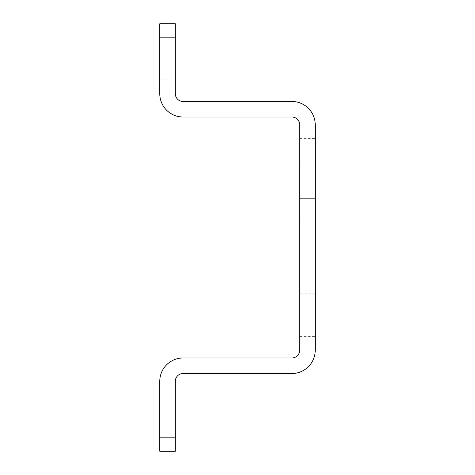 <?xml version="1.0" encoding="UTF-8"?>
<svg xmlns="http://www.w3.org/2000/svg" width="475" height="475" viewBox="0 0 475 475"><rect width="100%" height="100%" fill="white"/><g stroke="black" fill="none" stroke-linecap="round" stroke-linejoin="round"><path stroke-width="0.36" stroke-dasharray="2.38 1.78" d="M299.683 315.228L315.228 315.228L315.228 293.853L315.228 315.228L299.683 315.228L299.683 293.853L299.683 336.603L299.683 315.228L315.228 315.228L299.683 315.228L299.683 336.603L299.683 315.228M175.317 437.647L159.772 437.647L175.317 437.647L159.772 437.647L159.772 394.897L175.317 394.897L175.317 437.647L175.317 394.897L159.772 394.897L175.317 394.897L159.772 394.897L159.772 437.647L175.317 437.647L175.317 394.897L175.317 437.647M175.317 80.103L159.772 80.103L175.317 80.103L159.772 80.103L159.772 37.353L175.317 37.353L175.317 80.103L175.317 37.353L159.772 37.353L175.317 37.353L159.772 37.353L159.772 80.103L175.317 80.103L175.317 37.353L175.317 80.103M299.683 198.639L299.683 220.014L299.683 198.639L315.228 198.639L315.228 220.014L315.228 198.639L299.683 198.639L315.228 198.639L315.228 159.772L299.683 159.772L299.683 198.639L299.683 138.397L299.683 159.772L315.228 159.772L315.228 138.397L315.228 159.772L299.683 159.772L315.228 159.772L315.228 198.639L299.683 198.639L299.683 220.014L299.683 138.397L299.683 198.639M315.228 315.228L315.228 336.603L315.228 315.228M159.772 93.706A23.317 23.317 0 0 0 183.089 117.022L291.911 117.022A7.772 7.772 0 0 1 299.683 124.794L299.683 350.206A7.772 7.772 0 0 1 291.911 357.978L183.089 357.978A23.317 23.317 0 0 0 159.772 381.294L159.772 451.25L175.317 451.25L175.317 381.294A7.772 7.772 0 0 1 183.089 373.522L291.911 373.522A23.317 23.317 0 0 0 315.228 350.206L315.228 124.794A23.317 23.317 0 0 0 291.911 101.478L183.089 101.478A7.772 7.772 0 0 1 175.317 93.706L175.317 23.75L159.772 23.75L159.772 93.706L159.772 23.75L175.317 23.75L175.317 93.706A7.772 7.772 0 0 0 183.089 101.478L291.911 101.478A23.317 23.317 0 0 1 315.228 124.794L315.228 350.206A23.317 23.317 0 0 1 291.911 373.522L183.089 373.522A7.772 7.772 0 0 0 175.317 381.294L175.317 451.25L159.772 451.25L159.772 381.294A23.317 23.317 0 0 1 183.089 357.978L291.911 357.978A7.772 7.772 0 0 0 299.683 350.206L299.683 124.794A7.772 7.772 0 0 0 291.911 117.022L183.089 117.022A23.317 23.317 0 0 1 159.772 93.706M159.772 394.897L159.772 437.647L159.772 394.897M315.228 159.772L315.228 220.014L315.228 159.772M159.772 37.353L159.772 80.103L159.772 37.353M315.228 293.853L299.683 293.853M299.683 220.014L315.228 220.014M299.683 138.397L315.228 138.397M299.683 336.603L315.228 336.603"/><path stroke-width="0.71" d="M183.089 117.022A23.317 23.317 0 0 1 159.772 93.706L159.772 23.75L175.317 23.75L175.317 93.706A7.772 7.772 0 0 0 183.089 101.478L291.911 101.478A23.317 23.317 0 0 1 315.228 124.794L315.228 350.206A23.317 23.317 0 0 1 291.911 373.522L183.089 373.522A7.772 7.772 0 0 0 175.317 381.294L175.317 451.25L159.772 451.25L159.772 381.294A23.317 23.317 0 0 1 183.089 357.978L291.911 357.978A7.772 7.772 0 0 0 299.683 350.206L299.683 124.794A7.772 7.772 0 0 0 291.911 117.022L183.089 117.022L291.911 117.022A7.772 7.772 0 0 1 299.683 124.794L299.683 350.206A7.772 7.772 0 0 1 291.911 357.978L183.089 357.978A23.317 23.317 0 0 0 159.772 381.294L159.772 451.25L175.317 451.25L175.317 381.294A7.772 7.772 0 0 1 183.089 373.522L291.911 373.522A23.317 23.317 0 0 0 315.228 350.206L315.228 124.794A23.317 23.317 0 0 0 291.911 101.478L183.089 101.478A7.772 7.772 0 0 1 175.317 93.706L175.317 23.75L159.772 23.75L159.772 93.706A23.317 23.317 0 0 0 183.089 117.022"/></g></svg>
